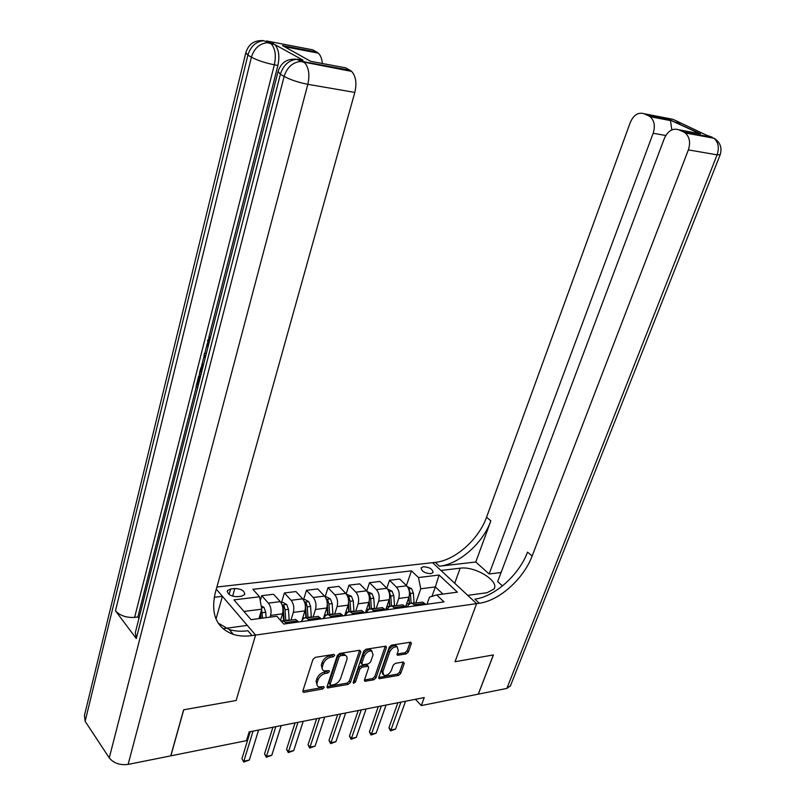 <?xml version="1.0" encoding="UTF-8"?>
<svg xmlns="http://www.w3.org/2000/svg" width="805" height="805" viewBox="0 0 805 805"><rect width="100%" height="100%" fill="white"/><g stroke="black" fill="none" stroke-linecap="round" stroke-linejoin="round"><path stroke-width="1.21" d="M334.699 655.411L333.894 654.385L315.288 657.363L312.954 659.416L302.861 690.911L303.364 692.29L304.069 692.32L322.553 689L324.153 687.591L323.811 686.625L318.81 686.937C317.11 686.252 316.576 684.773 317.22 682.499L318.055 679.913C319.484 676.492 321.94 674.328 325.411 673.413L327.796 673.01L329.396 671.591L329.034 670.605L324.113 670.897C322.352 670.203 321.799 668.693 322.463 666.349L323.308 663.733C324.757 660.281 327.222 658.108 330.704 657.222L333.089 656.84L334.699 655.411M423.41 566.73L421.156 567.877C421.498 571.298 424.718 573.23 430.816 573.693L433.04 572.546C432.708 569.135 429.498 567.193 423.41 566.73M406.163 653.942L408.326 652.01L411.315 643.557L410.852 642.159L391.472 645.157L389.268 647.119L378.793 677.357L379.246 678.706L398.596 675.365L400.739 673.443L404.301 663.39L403.315 662.002L395.315 663.37L393.142 665.312L391.391 670.334C389.56 673.976 387.104 675.687 384.015 675.465L382.828 671.843L389.721 651.959C391.532 648.317 393.977 646.596 397.056 646.787L398.314 650.551L397.147 653.861L397.61 655.25L406.163 653.942L404.975 652.714L407.139 650.792L410.117 642.35L411.315 643.557M510.521 685.669L506.878 688.416L478.341 694.141L493.415 654.928L455.026 661.73L493.344 654.938L478.271 694.152L421.307 705.583L424.225 697.573L249.168 731.896L246.491 740.66L170.871 755.825L183.731 709.789L236.127 700.511L255.588 635.075L479.327 603.237C499.211 600.751 523.743 578.674 532.125 556.034L688.366 149.891C690.69 142.626 689.633 136.981 685.216 132.936L683.676 132L712.425 137.323L706.267 135.079L672.94 119.301L644.151 113.747L648.699 115.85L670.404 120.015L700.581 133.821L694.564 132.704M454.714 583.263L460.158 568.189C474.668 565.875 499.452 580.868 494.099 588.968L487.045 592.721L467.735 595.358L476.62 603.619L455.026 661.73L476.62 603.619L432.577 562.675L216.897 587.016M360.781 651.708L359.684 650.249L339.63 653.469L337.335 655.491L327.112 686.585L327.595 687.953L348.203 684.401L350.437 682.419L360.781 651.708L359.604 650.45L349.29 681.141L350.437 682.419M365.953 649.243L385.947 646.153L386.43 647.572L375.975 677.86L373.782 679.812L364.947 681.261L364.494 679.913L368.68 667.627L368.217 666.248L362.079 667.164L359.845 669.146L355.508 681.986L353.506 683.354L353.184 682.399L363.699 651.235L365.953 649.243M237.344 596.696L241.53 596.193L244.72 594.523C244.66 590.82 241.359 588.817 234.819 588.505L230.643 588.978L227.392 590.679C227.453 594.392 230.763 596.394 237.344 596.696M294.771 59.087L303.022 60.164L299.41 59.5L303.213 61.633L350.155 70.317L351.634 71.393C355.88 76.213 356.937 83.217 354.814 92.414L307.832 84.314L128.126 764.408L170.771 755.855L183.631 709.809L236.127 700.511L255.588 635.075L216.293 589.169L222.422 596.324L214.231 597.29M406.394 585.547L411.456 570.866L252.911 589.32L259.542 596.787L233.973 599.876L251.059 619.669L276.819 616.228L283.773 624.056L443.998 601.899L436.682 594.915L429.488 597.159L426.972 604.253M411.456 570.866L418.459 577.537L439.087 575.042L457.391 592.158L436.682 594.915M415.4 699.314L421.307 705.583M259.542 596.787L261.776 609.164L258.969 618.612M261.776 609.164L243.965 611.448M431.973 596.384L435.344 586.915L420.763 588.777L415.772 603.046M386.813 588.224L389.499 580.284L399.713 579.057L406.666 585.809C409.332 588.948 410.097 592.711 408.96 597.099L405.579 606.809M389.499 580.284L396.432 587.087C399.099 590.256 399.864 594.04 398.727 598.447L396.231 605.712M366.758 590.981L369.505 582.699L379.96 581.441L386.873 588.284C389.529 591.474 390.294 595.277 389.167 599.715L385.675 609.969M369.505 582.699L376.398 589.602C379.044 592.812 379.809 596.646 378.682 601.104L376.207 608.449M346.19 593.838L349.008 585.165L359.724 583.877L366.607 590.83C369.243 594.06 369.998 597.914 368.881 602.402L365.42 612.766M349.008 585.165L355.86 592.168C358.497 595.428 359.251 599.312 358.134 603.82L355.689 611.247M325.119 596.817L328.007 587.7L338.996 586.372L345.828 593.426C348.444 596.706 349.199 600.611 348.092 605.149L344.671 615.634M328.007 587.7L334.81 594.804C337.426 598.105 338.18 602.039 337.084 606.608L334.649 614.124M303.566 599.685L306.484 590.296L317.744 588.938L324.516 596.092C327.122 599.423 327.877 603.378 326.78 607.976L323.399 618.582M306.484 590.296L313.226 597.511C315.822 600.862 316.576 604.847 315.49 609.466L313.085 617.073M281.519 602.462L284.396 592.963L295.948 591.564L302.67 598.829C305.256 602.21 306.011 606.215 304.924 610.864L301.573 621.601M284.396 592.963L291.088 600.288C293.664 603.69 294.409 607.725 293.332 612.404L290.967 620.092M260.257 600.741L261.746 595.69L273.599 594.261L280.261 601.637C282.817 605.068 283.571 609.133 282.505 613.833L280.502 620.383M261.746 595.69L268.377 603.126C270.923 606.578 271.667 610.673 270.611 615.412L270.088 617.133M442.911 594.09L435.344 586.915L439.087 575.042M281.297 621.269L283.662 621.088L286.671 623.654M292.94 619.82L295.626 619.458L298.645 622.003M301.684 621.581C302.73 618.612 304.34 617.405 306.524 617.968L309.553 620.494M315.459 616.751L318.166 616.378L321.225 618.884M323.902 618.512C324.968 615.573 326.589 614.376 328.782 614.929L331.851 617.405M337.406 613.752L340.143 613.37L343.222 615.835M345.556 615.513C346.633 612.615 348.273 611.428 350.487 611.961L353.576 614.406M358.799 610.824L361.556 610.452L364.655 612.877M366.678 612.595C367.764 609.727 369.415 608.55 371.648 609.073L374.748 611.478M379.658 607.976L382.435 607.594L385.555 609.979M387.265 609.747C388.362 606.91 390.033 605.742 392.276 606.256L395.406 608.62M400.005 605.199L402.802 604.817L405.941 607.161M407.36 606.96C408.467 604.163 410.148 603.005 412.401 603.498L415.541 605.833M419.858 602.482L422.675 602.1L425.825 604.414M420.763 588.777L418.459 577.537M333.381 654.465L329.537 655.934C326.055 656.81 323.59 658.983 322.151 662.435L323.308 663.733M322.413 669.358L321.306 665.051L322.151 662.435M317.16 685.397L316.073 681.191L316.908 678.605C318.337 675.184 320.793 673.02 324.264 672.115L328.068 670.676M302.831 691.012L321.416 687.691L322.805 686.705M327.082 686.685L347.046 683.123L349.29 681.141M340.706 655.602L339.106 657.021L330.12 684.27L330.463 685.236L333.401 684.813C336.802 683.898 339.217 681.765 340.636 678.404L346.804 659.859C347.488 657.504 346.945 655.974 345.164 655.29L340.706 655.602L339.539 654.324L337.939 655.733L339.106 657.021M330.08 684.793L328.983 682.972L337.939 655.733M345.687 655.512L343.987 654.012L342.024 653.922L343.192 655.2M339.539 654.324L342.024 653.922M386.43 647.572L385.243 646.335L374.808 676.603L375.975 677.86M364.464 680.014L372.614 678.555L374.808 676.603M367.583 665.564L366.446 664.96L360.922 665.896L358.688 667.878L354.351 680.708L355.508 681.986M353.355 681.875L354.351 680.708M373.077 654.767L371.759 650.983C368.569 650.762 366.054 652.503 364.222 656.226L361.807 663.36L362.894 664.779L368.428 663.843L370.652 661.871L373.077 654.767M372.011 651.074L370.582 649.736C367.382 649.504 364.876 651.255 363.045 654.968L364.222 656.226M361.737 664.165L360.64 662.092L363.045 654.968M397.096 654.022L404.975 652.714M397.247 646.858L395.869 645.56C392.79 645.369 390.345 647.089 388.543 650.722L389.721 651.959M382.687 674.167L381.661 670.595L388.543 650.722M378.763 677.458L397.429 674.127L399.572 672.205L403.124 662.163L404.301 663.39M261.172 605.823L264.01 607.403L265.741 612.273L266.103 617.656M260.126 614.718L260.377 618.421M262.601 618.129L261.595 609.767M260.669 612.877L261.041 618.341M258.586 730.044L249.329 760.031L243.754 762.063L241.953 758.702L250.214 731.695M249.329 760.031L243.855 761.188L253.072 731.131M243.754 762.063L241.953 758.702M280.945 602.532L282.716 602.311L286.711 604.515L288.452 609.315L289.196 620.333M282.968 611.357L283.622 621.078M285.785 620.796L285.04 609.757L284.064 606.085L282.263 605.3M284.064 606.085L283.269 608.681L284.205 621.017M302.549 618.482L302.589 619.619M303.364 599.705L304.864 599.524L308.838 601.697L310.589 606.427L311.334 617.314M305.296 609.234L305.88 617.817M308.003 617.767L307.258 606.859L306.272 603.247L304.693 602.442M306.272 603.247L305.477 605.803L306.403 617.928M324.355 615.584L324.395 617.304M325.22 596.958L326.458 596.807L330.412 598.95L332.173 603.619L332.918 614.366M327.051 606.94L327.595 614.768M329.668 614.809L328.923 604.042L327.937 600.47L326.558 599.675M327.313 604.153L328.048 614.768M281.187 725.617L271.798 755.271L266.304 757.274L266.455 756.398L264.533 753.953L272.915 727.237M271.798 755.271L266.455 756.398L275.813 726.673M266.304 757.274L264.533 753.953M303.213 721.3L293.704 750.632L288.301 752.605L288.492 751.729L286.56 749.324L295.053 722.9M293.704 750.632L288.492 751.729L297.971 722.327M288.301 752.605L286.56 749.324M324.687 717.094L315.077 746.104L309.754 748.046L309.995 747.181L308.043 744.806L316.637 718.674M315.077 746.104L309.995 747.181L319.585 718.09M309.754 748.046L308.043 744.806M345.617 612.746L345.617 615.332M346.532 594.281L351.443 596.274L353.224 600.872L353.959 611.488M348.263 604.585L348.776 611.881M350.799 611.921L350.054 601.285L349.058 597.763L347.891 596.998M348.545 603.056L349.159 611.82M345.647 712.978L335.927 741.687L330.684 743.609L330.966 742.733L329.004 740.409L337.687 714.538M335.927 741.687L330.966 742.733L340.666 713.955M330.684 743.609L329.004 740.409M205.144 358.205L203.917 355.619L204.49 353.365L206.362 353.405M197.638 387.688L196.148 386.229L198.634 376.408L200.495 376.468M303.022 60.164L274.837 44.567C278.812 49.226 279.838 56.179 277.896 65.447L274.334 64.803L134.626 617.385C126.375 617.858 119.995 615.664 115.477 610.814L136.297 638.546L135.331 632.599L277.926 72.158M138.933 618.411L137.846 616.982L196.38 386.46M198.936 376.408L199.65 373.59M201.713 365.48L204.108 356.031M204.792 353.365L207.267 343.584M208.757 337.738L277.896 65.447M230.18 633.213L232.122 632.941M223.005 628.695L247.296 625.384L255.588 635.075L252.046 635.588C245.223 636.544 238.994 636.151 233.349 634.4C216.485 628.081 210.467 614.205 215.297 592.752L354.814 92.414M350.155 70.317L345.597 67.821L310.69 61.331L282.454 45.553L316.999 52.184L312.712 49.84L266.425 40.914L269.977 42.917L273.549 43.601M316.999 52.184L318.317 53.14C320.591 55.334 321.93 58.785 322.352 63.504M128.126 764.408C119.975 765.404 113.686 763.231 109.269 757.887L85.129 721.3L84.434 715.444L245.696 53.281M216.012 619.055L222.422 596.324M137.846 616.982L134.626 617.385M252.046 635.588L247.91 630.738C241.108 631.673 234.889 631.261 229.244 629.5L218.165 623.1M282.454 45.553L288.814 49.105M198.634 376.408L199.479 377.213L197.477 385.082L198.302 385.082M197.477 385.082L198.141 385.726M199.479 377.213L200.304 377.223M200.918 374.808L199.409 373.359L200.626 368.569L202.407 364.635L203.635 364.132M203.071 366.366L201.481 369.344L200.757 372.192L201.421 372.826M200.757 372.192L201.582 372.192M202.216 367.161L202.86 367.171M201.481 369.344L202.307 369.354M204.49 353.365L206.311 353.626M205.849 355.438L205.054 355.287L205.627 356.303M210.055 338.915L208.525 341.159L209.481 341.179M208.525 341.159L208.455 345.194M207.891 347.408L207.69 340.274L210.638 336.611M700.581 133.821L678.897 129.796C672.728 127.904 667.868 130.812 664.316 138.51L497.661 581.613L502.481 585.929M501.082 572.506L489.148 573.985L653.177 133.248C655.391 126.083 654.364 120.559 650.098 116.685L648.699 115.85M475.785 562.011L439.409 566.217C459.142 564.285 483.05 543.063 490.839 520.875L475.785 562.011L489.148 573.985M460.158 568.189L440.949 570.463L432.577 562.675L435.264 562.373C454.976 560.491 478.824 539.36 486.552 517.223L630.295 122.42C633.666 114.874 638.285 111.976 644.151 113.747M678.897 129.796L683.676 132M672.396 129.655L671.762 129.364L671.773 129.907M479.327 603.237L474.9 599.121C494.763 596.706 519.225 574.72 527.547 552.129L532.125 556.034M671.762 129.364L670.404 120.015M366.356 609.979L366.345 612.635M367.311 591.665L371.97 593.657L373.762 598.206L374.496 608.681M368.952 602.2L369.435 609.154M371.397 609.003L370.672 598.608L369.666 595.126L368.71 594.412M369.203 601.174L369.757 609.043M386.591 607.272L386.571 609.838M387.587 589.109L392.005 591.101L393.796 595.589L394.531 605.944M389.127 599.816L389.61 606.557M391.502 606.105L390.777 595.982L389.026 591.917M389.348 599.101L389.862 606.427M406.344 604.636L406.324 607.111M407.38 586.624L411.556 588.616L413.357 593.044L414.092 603.267M408.819 597.471L409.292 604.092M411.134 603.368L410.419 593.426L408.87 589.512M409 596.958L409.493 603.951M366.094 708.974L356.283 737.38L351.111 739.272L351.443 738.406L349.461 736.102L358.235 710.513M356.283 737.38L351.443 738.406L361.234 709.93M351.111 739.272L349.461 736.102M386.058 705.059L376.146 733.164L371.055 735.035L371.427 734.17L369.435 731.906L378.29 706.579M376.146 733.164L371.427 734.17L381.308 705.995M371.055 735.035L369.435 731.906M405.539 701.246L395.557 729.058L390.526 730.9L390.938 730.034L388.936 727.811L397.871 702.745M395.557 729.058L390.938 730.034L400.91 702.151M390.526 730.9L388.936 727.811M408.96 597.099L398.727 598.447M389.167 599.715L378.682 601.104M368.881 602.402L358.134 603.82M348.092 605.149L337.084 606.608M326.78 607.976L315.49 609.466M304.924 610.864L293.332 612.404M282.505 613.833L270.611 615.412M297.619 620.866L285.654 622.517M280.261 601.637L268.377 603.126M302.67 598.829L291.088 600.288M320.189 617.757L308.526 619.367M324.516 596.092L313.226 597.511M342.175 614.738L330.815 616.298M345.828 593.426L334.81 594.804M363.598 611.79L352.53 613.309M366.607 590.83L355.86 592.168M384.498 608.912L373.701 610.401M386.873 588.284L376.398 589.602M404.875 606.105L394.339 607.554M406.666 585.809L396.432 587.087M424.758 603.378L414.474 604.786M229.093 594.462L230.643 588.978M232.625 596.203L234.819 588.505M329.537 655.934L330.704 657.222M321.306 665.051L322.463 666.349M326.639 671.712L327.796 673.01M324.264 672.115L325.411 673.413M316.908 678.605L318.055 679.913M316.073 681.191L317.22 682.499M321.416 687.691L322.553 689M302.932 690.992L304.069 692.32M331.922 655.552L333.089 656.84M347.046 683.123L348.203 684.401M327.122 686.675L328.259 687.983M328.983 682.972L330.12 684.27M372.614 678.555L373.782 679.812M364.444 680.074L365.561 681.292M366.446 664.96L367.613 666.218M360.922 665.896L362.079 667.164M358.688 667.878L359.845 669.146M360.64 662.092L361.807 663.36M397.076 654.153L398.153 655.28M381.661 670.595L382.828 671.843M399.572 672.205L400.739 673.443M397.429 674.127L398.596 675.365M378.742 677.548L379.829 678.726M407.139 650.792L408.326 652.01M263.909 607.352L261.504 607.654M265.741 612.273L262.239 612.726M286.61 604.454L282.173 605.028M283.601 620.705L281.096 621.047M289.176 619.941L285.765 620.413M288.452 609.315L285.04 609.757M308.738 601.637L304.602 602.17M305.87 617.666L302.67 618.109M311.314 616.922L307.983 617.375M310.589 606.427L307.258 606.859M330.312 598.89L326.458 599.383M327.595 614.708L324.496 615.131M332.888 613.984L329.648 614.426M332.173 603.619L328.923 604.042M327.222 602.693L327.937 600.47M351.352 596.213L347.78 596.666M348.766 611.82L345.788 612.223M353.938 611.116L350.769 611.538M353.224 600.872L350.054 601.285M348.495 599.504L349.058 597.763M109.269 757.887L284.115 76.445L280.382 74.251L136.297 638.546M115.477 610.814L251.402 57.195L247.89 55.132L85.129 721.3M274.837 44.567L267.24 42.705C259.411 43.601 254.128 48.441 251.402 57.195C257.439 60.385 265.087 62.921 274.334 64.803C276.266 55.525 275.25 48.552 271.275 43.883L263.688 40.693C255.869 41.588 250.607 46.398 247.89 55.132L245.857 52.627C248.594 43.933 254.531 39.948 263.688 40.693L262.269 40.522M351.634 71.393L300.436 61.442C292.457 62.438 287.023 67.439 284.115 76.445C290.525 79.836 298.424 82.462 307.832 84.314C309.895 74.845 308.838 67.65 304.662 62.73L296.632 59.298C288.683 60.284 283.259 65.265 280.382 74.251L278.107 71.454C281.015 62.518 287.184 58.463 296.632 59.298L299.41 59.5M439.409 566.217L435.264 562.373M490.839 520.875L486.552 517.223M506.878 688.416L717.094 154.842L688.366 149.891M665.765 135.512L653.177 133.248M715.464 139.144L713.975 138.239C718.382 142.213 719.418 147.748 717.094 154.842L720.213 154.661M679.873 122.893L676.794 121.052L679.128 122.682M371.88 593.607L368.569 594.02M369.425 609.003L366.547 609.395M374.476 608.308L371.387 608.731M373.762 598.206L370.672 598.608M369.223 596.455L369.666 595.126M391.904 591.051L388.855 591.444M389.59 606.246L386.813 606.628M394.51 605.581L391.492 605.994M393.796 595.589L390.777 595.982M389.449 593.506L389.781 592.55M411.466 588.566L408.648 588.918M409.262 603.569L406.585 603.931M414.072 602.915L411.124 603.307M413.357 593.044L410.419 593.426M409.192 590.669L409.413 590.035M295.626 619.458L283.662 621.088M318.166 616.378L306.524 617.968M340.143 613.37L328.782 614.929M361.556 610.452L350.487 611.961M382.435 607.594L371.648 609.073M402.802 604.817L392.276 606.256M422.675 602.1L412.401 603.498M227.201 591.383L227.392 590.679M302.791 691.616L303.364 692.29M327.041 687.319L327.595 687.953M343.987 654.012L345.164 655.29M364.424 680.688L364.947 681.261M367.04 664.98L368.217 666.248M370.582 649.736L371.759 650.983M397.076 654.707L397.61 655.25M395.869 645.56L397.056 646.787M378.722 678.152L379.246 678.706M229.244 629.5L233.349 634.4M318.317 53.14L285.312 46.821M670.857 120.659L650.098 116.685M510.269 686.293L720.133 154.862C722.286 147.707 720.234 142.173 713.975 138.239L685.216 132.936M680.316 123.225L676.764 121.605M699.263 133.409L670.656 120.317"/></g></svg>
